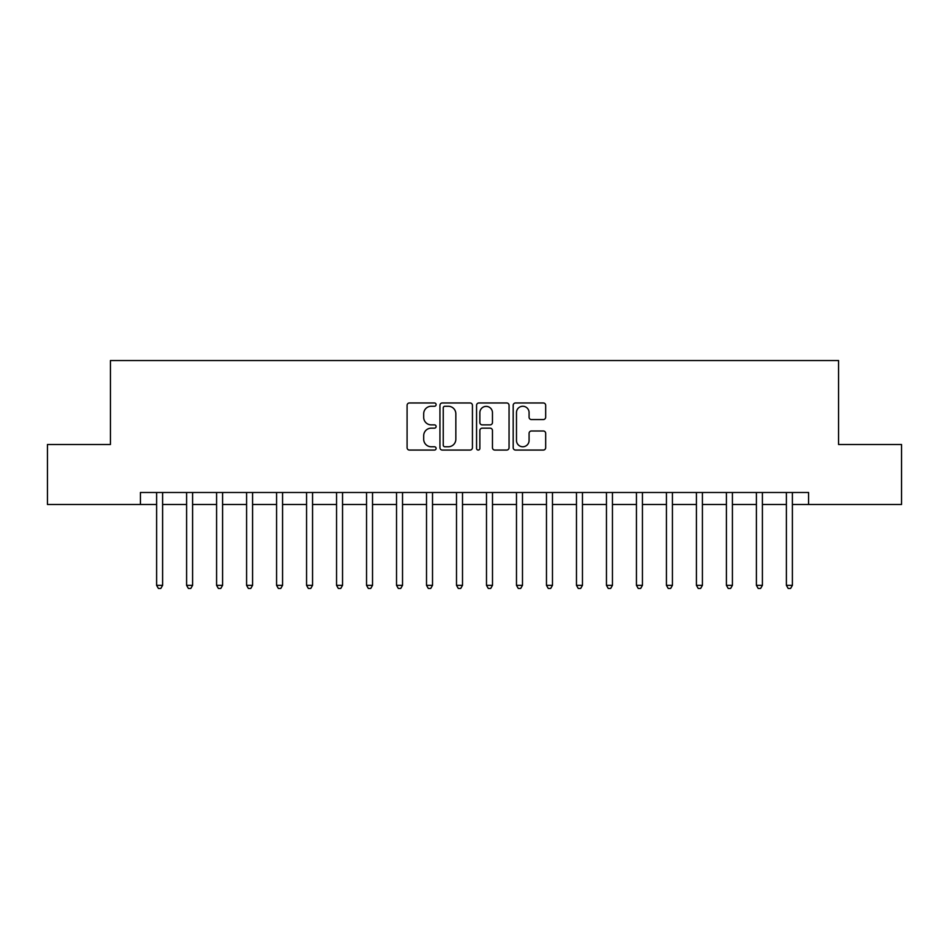 <?xml version="1.0" encoding="UTF-8"?>
<svg xmlns="http://www.w3.org/2000/svg" width="949" height="949" viewBox="0 0 949 949"><rect width="100%" height="100%" fill="white"/><g stroke="black" fill="none" stroke-linecap="round" stroke-linejoin="round"><path stroke-width="1.42" d="M436.113 404.618A1.649 1.649 0 0 0 434.464 402.969L409.446 402.969A2.361 2.361 0 0 0 407.085 405.318L407.085 447.714A2.361 2.361 0 0 0 409.446 450.063L434.464 450.063A1.649 1.649 0 0 0 436.113 448.414A1.649 1.649 0 0 0 434.464 446.765L431.226 446.765A7.533 7.533 0 0 1 423.693 439.233L423.693 435.698A7.533 7.533 0 0 1 431.226 428.165L434.464 428.165A1.649 1.649 0 0 0 436.113 426.516A1.649 1.649 0 0 0 434.464 424.867L431.226 424.867A7.533 7.533 0 0 1 423.693 417.335L423.693 413.8A7.533 7.533 0 0 1 431.226 406.267L434.464 406.267A1.649 1.649 0 0 0 436.113 404.618M543.326 419.565A2.361 2.361 0 0 0 545.675 417.216L545.675 405.318A2.361 2.361 0 0 0 543.326 402.969L515.532 402.969A2.361 2.361 0 0 0 513.184 405.318L513.184 447.714A2.361 2.361 0 0 0 515.532 450.063L543.326 450.063A2.361 2.361 0 0 0 545.675 447.714L545.675 433.349A2.361 2.361 0 0 0 543.326 430.988L531.428 430.988A2.361 2.361 0 0 0 529.079 433.349L529.079 440.466A6.299 6.299 0 0 1 522.78 446.765A6.299 6.299 0 0 1 516.481 440.466L516.481 412.566A6.299 6.299 0 0 1 522.78 406.267A6.299 6.299 0 0 1 529.079 412.566L529.079 417.216A2.361 2.361 0 0 0 531.428 419.565L543.326 419.565M140.416 504.488L47.45 504.488L47.45 444.512L110.428 444.512L110.428 360.537L838.572 360.537L838.572 444.512L901.55 444.512L901.55 504.488L808.584 504.488L808.584 492.495L140.416 492.495L140.416 504.488L156.609 504.488M472.436 405.318A2.361 2.361 0 0 0 470.087 402.969L442.293 402.969A2.361 2.361 0 0 0 439.945 405.318L439.945 447.714A2.361 2.361 0 0 0 442.293 450.063L470.087 450.063A2.361 2.361 0 0 0 472.436 447.714L472.436 405.318M478.913 402.969L506.707 402.969A2.361 2.361 0 0 1 509.055 405.318L509.055 447.714A2.361 2.361 0 0 1 506.707 450.063L494.809 450.063A2.361 2.361 0 0 1 492.46 447.714L492.46 430.526A2.361 2.361 0 0 0 490.099 428.165L482.211 428.165A2.361 2.361 0 0 0 479.862 430.526L479.862 448.414A1.649 1.649 0 0 1 478.213 450.063A1.649 1.649 0 0 1 476.564 448.414L476.564 405.318A2.361 2.361 0 0 1 478.913 402.969M162.611 504.488L186.597 504.488M192.6 504.488L216.586 504.488M222.588 504.488L246.586 504.488M252.576 504.488L276.574 504.488M282.565 504.488L306.563 504.488M312.553 504.488L336.551 504.488M342.542 504.488L366.539 504.488M372.53 504.488L396.528 504.488M402.53 504.488L426.516 504.488M432.519 504.488L456.505 504.488M462.507 504.488L486.493 504.488M492.495 504.488L516.481 504.488M522.484 504.488L546.47 504.488M552.472 504.488L576.47 504.488M582.461 504.488L606.458 504.488M612.449 504.488L636.447 504.488M642.437 504.488L666.435 504.488M672.426 504.488L696.424 504.488M702.414 504.488L726.412 504.488M732.414 504.488L756.4 504.488M762.403 504.488L786.389 504.488M792.391 504.488L808.584 504.488M444.891 406.267A1.649 1.649 0 0 0 443.242 407.916L443.242 445.117A1.649 1.649 0 0 0 444.891 446.765L448.296 446.765A7.533 7.533 0 0 0 455.84 439.233L455.84 413.8A7.533 7.533 0 0 0 448.296 406.267L444.891 406.267M492.46 412.685A6.299 6.299 0 0 0 486.161 406.386A6.299 6.299 0 0 0 479.862 412.685L479.862 422.519A2.361 2.361 0 0 0 482.211 424.867L490.099 424.867A2.361 2.361 0 0 0 492.46 422.519L492.46 412.685M162.908 492.495L162.777 492.792A2.396 2.396 90 0 0 162.611 493.694L162.611 585.343L156.609 585.343L156.609 493.694A2.396 2.396 90 0 0 156.443 492.792L156.312 492.495M162.611 585.343L160.808 588.463L158.412 588.463L156.609 585.343M192.896 492.495L192.777 492.792A2.396 2.396 90.2 0 0 192.6 493.694L192.6 585.343L186.597 585.343L186.597 493.694A2.396 2.396 90.2 0 0 186.431 492.792L186.301 492.495M192.6 585.343L190.796 588.463L188.4 588.463L186.597 585.343M222.885 492.495L222.766 492.792A2.396 2.396 90.2 0 0 222.588 493.694L222.588 585.343L216.586 585.343L216.586 493.694A2.396 2.396 90.2 0 0 216.419 492.792L216.289 492.495M222.588 585.343L220.785 588.463L218.389 588.463L216.586 585.343M252.873 492.495L252.754 492.792A2.396 2.396 90.2 0 0 252.576 493.694L252.576 585.343L246.586 585.343L246.586 493.694A2.396 2.396 90.2 0 0 246.408 492.792L246.289 492.495M252.576 585.343L250.773 588.463L248.377 588.463L246.586 585.343M282.861 492.495L282.743 492.792A2.396 2.396 90.2 0 0 282.565 493.694L282.565 585.343L276.574 585.343L276.574 493.694A2.396 2.396 90.2 0 0 276.396 492.792L276.278 492.495M282.565 585.343L280.774 588.463L278.365 588.463L276.574 585.343M312.85 492.495L312.731 492.792A2.396 2.396 90.2 0 0 312.553 493.694L312.553 585.343L306.563 585.343L306.563 493.694A2.396 2.396 90.2 0 0 306.385 492.792L306.266 492.495M312.553 585.343L310.762 588.463L308.354 588.463L306.563 585.343M342.838 492.495L342.719 492.792A2.396 2.396 90.2 0 0 342.542 493.694L342.542 585.343L336.551 585.343L336.551 493.694A2.396 2.396 90.2 0 0 336.373 492.792L336.254 492.495M342.542 585.343L340.75 588.463L338.342 588.463L336.551 585.343M372.827 492.495L372.708 492.792A2.396 2.396 90.2 0 0 372.53 493.694L372.53 585.343L366.539 585.343L366.539 493.694A2.396 2.396 90.2 0 0 366.361 492.792L366.243 492.495M372.53 585.343L370.739 588.463L368.342 588.463L366.539 585.343M402.827 492.495L402.696 492.792A2.396 2.396 90.2 0 0 402.53 493.694L402.53 585.343L396.528 585.343L396.528 493.694A2.396 2.396 90.2 0 0 396.35 492.792L396.231 492.495M402.53 585.343L400.727 588.463L398.331 588.463L396.528 585.343M432.815 492.495L432.685 492.792A2.396 2.396 90.2 0 0 432.519 493.694L432.519 585.343L426.516 585.343L426.516 493.694A2.396 2.396 90.2 0 0 426.338 492.792L426.22 492.495M432.519 585.343L430.716 588.463L428.319 588.463L426.516 585.343M462.804 492.495L462.673 492.792A2.396 2.396 90.2 0 0 462.507 493.694L462.507 585.343L456.505 585.343L456.505 493.694A2.396 2.396 90.2 0 0 456.339 492.792L456.208 492.495M462.507 585.343L460.704 588.463L458.308 588.463L456.505 585.343M492.792 492.495L492.661 492.792A2.396 2.396 90.2 0 0 492.495 493.694L492.495 585.343L486.493 585.343L486.493 493.694A2.396 2.396 90.2 0 0 486.327 492.792L486.196 492.495M492.495 585.343L490.692 588.463L488.296 588.463L486.493 585.343M522.78 492.495L522.662 492.792A2.396 2.396 90.2 0 0 522.484 493.694L522.484 585.343L516.481 585.343L516.481 493.694A2.396 2.396 90.2 0 0 516.315 492.792L516.185 492.495M522.484 585.343L520.681 588.463L518.284 588.463L516.481 585.343M552.769 492.495L552.65 492.792A2.396 2.396 90.2 0 0 552.472 493.694L552.472 585.343L546.47 585.343L546.47 493.694A2.396 2.396 90.2 0 0 546.304 492.792L546.173 492.495M552.472 585.343L550.669 588.463L548.273 588.463L546.47 585.343M582.757 492.495L582.639 492.792A2.396 2.396 90.2 0 0 582.461 493.694L582.461 585.343L576.47 585.343L576.47 493.694A2.396 2.396 90.2 0 0 576.292 492.792L576.173 492.495M582.461 585.343L580.658 588.463L578.261 588.463L576.47 585.343M612.746 492.495L612.627 492.792A2.396 2.396 90.2 0 0 612.449 493.694L612.449 585.343L606.458 585.343L606.458 493.694A2.396 2.396 90.2 0 0 606.281 492.792L606.162 492.495M612.449 585.343L610.658 588.463L608.25 588.463L606.458 585.343M642.734 492.495L642.615 492.792A2.396 2.396 90.2 0 0 642.437 493.694L642.437 585.343L636.447 585.343L636.447 493.694A2.396 2.396 90.2 0 0 636.269 492.792L636.15 492.495M642.437 585.343L640.646 588.463L638.238 588.463L636.447 585.343M672.722 492.495L672.604 492.792A2.396 2.396 90.2 0 0 672.426 493.694L672.426 585.343L666.435 585.343L666.435 493.694A2.396 2.396 90.2 0 0 666.257 492.792L666.139 492.495M672.426 585.343L670.635 588.463L668.226 588.463L666.435 585.343M702.711 492.495L702.592 492.792A2.396 2.396 90.2 0 0 702.414 493.694L702.414 585.343L696.424 585.343L696.424 493.694A2.396 2.396 90.2 0 0 696.246 492.792L696.127 492.495M702.414 585.343L700.623 588.463L698.227 588.463L696.424 585.343M732.711 492.495L732.581 492.792A2.396 2.396 90.2 0 0 732.414 493.694L732.414 585.343L726.412 585.343L726.412 493.694A2.396 2.396 90.2 0 0 726.234 492.792L726.115 492.495M732.414 585.343L730.611 588.463L728.215 588.463L726.412 585.343M762.699 492.495L762.569 492.792A2.396 2.396 90.2 0 0 762.403 493.694L762.403 585.343L756.4 585.343L756.4 493.694A2.396 2.396 90.2 0 0 756.223 492.792L756.104 492.495M762.403 585.343L760.6 588.463L758.204 588.463L756.4 585.343M792.688 492.495L792.557 492.792A2.396 2.396 90.2 0 0 792.391 493.694L792.391 585.343L786.389 585.343L786.389 493.694A2.396 2.396 90.2 0 0 786.223 492.792L786.092 492.495M792.391 585.343L790.588 588.463L788.192 588.463L786.389 585.343"/></g></svg>
